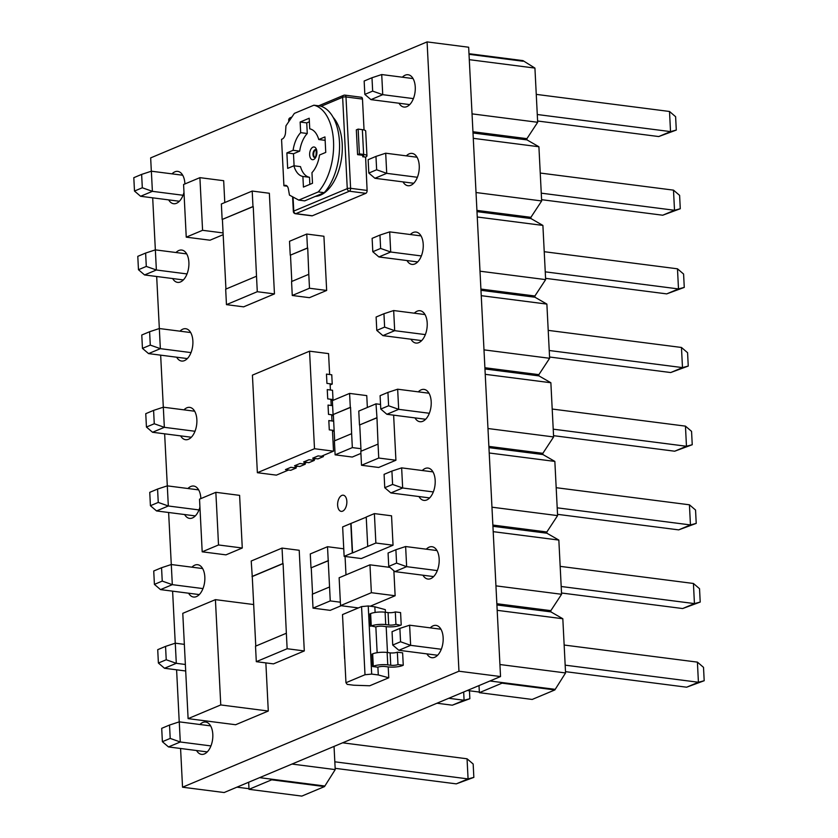 <?xml version="1.0" encoding="UTF-8"?>
<svg xmlns="http://www.w3.org/2000/svg" width="838" height="838" viewBox="0 0 838 838"><rect width="100%" height="100%" fill="white"/><g stroke="black" fill="none" stroke-linecap="round" stroke-linejoin="round"><path stroke-width="1.26" d="M470.16 53.842L470.191 54.46L469.018 54.302L470.16 53.842L522.975 60.619L534.927 68.088L537.671 122.285L526.924 138.658L526.987 139.894L538.907 146.755L541.662 200.952L530.904 217.325L530.967 218.561L542.898 225.422L545.643 279.62L534.895 295.992L534.958 297.228L546.879 304.089L549.623 358.287L538.876 374.649L538.939 375.895L550.87 382.746L553.614 436.944L542.867 453.316L542.93 454.552L554.85 461.413L557.595 515.611L546.847 531.983L546.91 533.219L558.841 540.081L561.586 594.278L550.838 610.651L550.901 611.887L562.822 618.748L565.566 672.945L554.85 689.936L532.182 699.447L479.367 692.67L479.011 685.589M554.819 689.307L502.014 682.541L502.046 683.159L479.367 692.67M550.838 610.651L498.023 603.873L498.086 605.109L496.913 604.963M546.847 531.983L494.043 525.206L494.106 526.442L546.91 533.219M542.867 453.316L490.062 446.539L490.125 447.785L542.93 454.552M538.876 374.649L486.071 367.882L486.134 369.118L538.939 375.895M534.895 295.992L482.091 289.215L482.154 290.451L534.958 297.228M530.904 217.325L478.1 210.548L478.163 211.784L530.967 218.561M526.924 138.658L474.119 131.88L474.182 133.127L526.987 139.894M474.119 131.88L472.946 131.734M537.671 122.285L472.035 113.863M523.006 61.237L470.191 54.46M534.927 68.088L469.29 59.666M413.396 98.612L382.736 94.673L370.951 99.628L364.834 94.39L372.659 91.112L371.988 77.745L364.153 81.024L364.834 94.39M409.709 104.603L370.951 99.628M413.05 78.573L381.719 74.551L382.736 94.673L372.659 91.112M371.988 77.745L381.719 74.551M537.273 114.513L670.526 131.608L658.741 136.552L537.608 121.007M669.51 111.475L675.617 116.702L676.297 130.068L670.526 131.608L669.51 111.475L536.257 94.38M676.297 130.068L658.741 136.552M478.1 210.548L476.927 210.401M541.662 200.952L476.026 192.531M538.907 146.755L473.281 138.333M473.009 132.97L474.182 133.127M482.091 289.215L480.918 289.058M545.643 279.62L480.006 271.198M542.898 225.422L477.262 217M476.99 211.637L478.163 211.784M486.071 367.882L484.898 367.725M549.623 358.287L483.997 349.865M546.879 304.089L481.242 295.667M480.981 290.304L482.154 290.451M490.062 446.539L488.879 446.392M553.614 436.944L487.978 428.522M550.87 382.746L485.233 374.324M484.961 368.961L486.134 369.118M494.043 525.206L492.87 525.059M557.595 515.611L491.958 507.189M554.85 461.413L489.214 452.991M488.942 447.628L490.125 447.785M498.023 603.873L496.85 603.716M561.586 594.278L495.949 585.856M550.901 611.887L498.086 605.109M558.841 540.081L493.205 531.659M492.933 526.295L494.106 526.442M502.014 682.541L489.968 680.99M565.566 672.945L499.93 664.524M554.85 689.936L502.046 683.159M467.29 690.502L479.336 692.052M562.822 618.748L497.185 610.326M417.387 177.279L386.716 173.34L374.932 178.285L368.825 173.057L376.65 169.779L375.969 156.413L368.144 159.691L368.825 173.057M413.7 183.26L374.932 178.285M417.041 157.23L385.7 153.207L386.716 173.34L376.65 169.779M421.367 255.946L390.707 252.008L378.912 256.952L372.805 251.725L380.63 248.436L379.96 235.069L372.124 238.359L372.805 251.725M417.68 261.927L378.912 256.952M421.022 235.897L389.691 231.875L390.707 252.008L380.63 248.436M425.348 334.603L394.688 330.675L382.903 335.619L376.786 330.392L384.621 327.103L383.94 313.737L376.115 317.026L376.786 330.392M421.671 340.595L382.903 335.619M425.002 314.564L393.671 310.542L394.688 330.675L384.621 327.103M429.339 413.27L398.679 409.332L386.884 414.286L380.777 409.049L388.602 405.77L387.931 392.404L380.096 395.683L380.777 409.049M425.652 419.262L386.884 414.286M428.993 393.221L397.652 389.209L398.679 409.332L388.602 405.77M433.319 491.937L402.659 487.999L390.875 492.943L384.757 487.716L392.593 484.437L391.912 471.071L384.087 474.35L384.757 487.716M429.632 497.919L390.875 492.943M432.974 471.888L401.643 467.866L402.659 487.999L392.593 484.437M437.31 570.594L406.65 566.666L394.855 571.61L388.748 566.383L396.573 563.094L395.892 549.728L388.067 553.017L388.748 566.383M433.623 576.586L394.855 571.61M436.965 550.556L405.623 546.533L406.65 566.666L396.573 563.094M441.291 649.261L410.63 645.333L398.846 650.278L392.729 645.051L400.554 641.761L399.883 628.395L392.048 631.684L392.729 645.051M437.604 655.253L398.846 650.278M440.945 629.223L409.614 625.2L410.63 645.333L400.554 641.761M375.969 156.413L385.7 153.207M379.96 235.069L389.691 231.875M383.94 313.737L393.671 310.542M387.931 392.404L397.652 389.209M391.912 471.071L401.643 467.866M395.892 549.728L405.623 546.533M399.883 628.395L409.614 625.2M541.264 193.169L674.517 210.275L662.722 215.219L541.589 199.674M673.49 190.142L679.608 195.369L680.278 208.735L674.517 210.275L673.49 190.142L540.248 173.047M680.278 208.735L662.722 215.219M545.245 271.837L678.497 288.932L666.713 293.887L545.58 278.342M677.481 268.809L683.588 274.036L684.269 287.403L678.497 288.932L677.481 268.809L544.229 251.704M684.269 287.403L666.713 293.887M549.236 350.504L682.488 367.599L670.693 372.543L549.56 357.009M681.462 347.466L687.579 352.704L688.249 366.07L682.488 367.599L681.462 347.466L548.209 330.371M688.249 366.07L670.693 372.543M553.216 429.171L686.469 446.266L674.684 451.211L553.551 435.666M685.453 426.133L691.56 431.361L692.24 444.727L686.469 446.266L685.453 426.133L552.2 409.038M692.24 444.727L674.684 451.211M557.207 507.828L690.449 524.934L678.665 529.878L557.532 514.333M689.433 504.801L695.55 510.028L696.221 523.394L690.449 524.934L689.433 504.801L556.181 487.695M696.221 523.394L678.665 529.878M561.188 586.495L694.44 603.59L682.645 608.545L561.512 593M693.424 583.468L699.531 588.695L700.212 602.061L694.44 603.59L693.424 583.468L560.172 566.362M700.212 602.061L682.645 608.545M565.168 665.163L698.421 682.258L686.636 687.202L565.503 671.657M697.405 662.125L703.511 667.352L704.192 680.728L698.421 682.258L697.405 662.125L564.152 645.03M704.192 680.728L686.636 687.202M334.037 746.417L335.221 769.598L324.505 786.589L301.827 796.1L249.022 789.323L248.666 782.242M324.474 785.971L271.659 779.193L271.69 779.811L249.022 789.323M183.051 195.264L152.39 191.336L140.595 196.281L134.489 191.054L142.313 187.764L141.632 174.398L133.808 177.687L134.489 191.054M179.363 201.256L140.595 196.281M182.705 175.226L151.364 171.203L152.39 191.336L142.313 187.764M141.632 174.398L151.364 171.203M271.659 779.193L259.612 777.643M335.221 769.598L292.012 764.057M324.505 786.589L271.69 779.811M236.945 787.154L248.991 788.705M187.031 273.932L156.371 269.993L144.576 274.948L138.469 269.721L146.294 266.432L145.623 253.066L137.788 256.344L138.469 269.721M183.344 279.923L144.576 274.948M186.685 253.893L155.355 249.871L156.371 269.993L146.294 266.432M191.012 352.599L160.351 348.66L148.567 353.605L142.45 348.378L150.285 345.099L149.604 331.733L141.779 335.011L142.45 348.378M187.335 358.58L148.567 353.605M190.676 332.55L159.335 328.527L160.351 348.66L150.285 345.099M195.003 431.266L164.342 427.328L152.547 432.272L146.441 427.045L154.265 423.756L153.595 410.39L145.76 413.679L146.441 427.045M191.315 437.247L152.547 432.272M194.657 411.217L163.316 407.195L164.342 427.328L154.265 423.756M198.983 509.923L168.323 505.995L156.538 510.939L150.421 505.712L158.256 502.423L157.575 489.057L149.751 492.346L150.421 505.712M195.306 515.915L156.538 510.939M198.637 489.884L167.307 485.862L168.323 505.995L158.256 502.423M202.974 588.59L172.314 584.652L160.519 589.606L154.412 584.379L162.237 581.09L161.556 567.724L153.731 571.003L154.412 584.379M199.287 594.582L160.519 589.606M202.628 568.552L171.287 564.529L172.314 584.652L162.237 581.09M185.366 664.482L176.294 663.319L164.51 668.263L158.392 663.036L166.228 659.757L165.547 646.391L157.722 649.67L158.392 663.036M185.701 670.987L164.51 668.263M184.35 644.359L175.278 643.186L176.294 663.319L166.228 659.757M210.946 745.925L180.285 741.986L168.49 746.93L162.383 741.703L170.208 738.414L169.527 725.048L161.703 728.337L162.383 741.703M207.258 751.906L168.49 746.93M210.6 725.876L179.259 721.853L180.285 741.986L170.208 738.414M145.623 253.066L155.355 249.871L152.684 197.831M149.604 331.733L159.335 328.527L156.675 276.498M153.595 410.39L163.316 407.195L160.655 355.165M157.575 489.057L167.307 485.862L164.636 433.822M161.556 567.724L171.287 564.529L168.627 512.489M165.547 646.391L175.278 643.186M169.527 725.048L179.259 721.853M448.759 698.284L464.084 700.254L452.3 705.198L436.965 703.229M469.458 690.784L469.856 698.714L464.084 700.254L463.676 692.02M469.856 698.714L452.3 705.198M334.823 761.815L468.075 778.911L456.281 783.865L335.148 768.32M467.049 758.788L473.166 764.015L473.847 777.381L468.075 778.911L467.049 758.788L342.616 742.814M473.847 777.381L456.281 783.865M361 97.323A2.409 1.341 97.3 0 1 361.429 97.26A2.409 1.341 97.3 0 1 362.477 99.073L345.979 96.957L350.609 188.32L367.107 190.436L365.598 157.062A7.699 1.959 177.1 0 0 366.95 155.858A7.699 1.959 177.1 0 0 363.619 154.422L359.397 153.878L357.585 154.642L361.807 155.187A4.494 1.142 -2.9 0 1 363.755 156.025A4.494 1.142 -2.9 0 1 362.959 156.727L365.42 157.135M364.048 129.974L362.477 99.073M367.107 190.436A2.409 1.341 97.3 0 1 365.86 193.327L349.362 191.211L295.856 213.659L312.354 215.775L365.86 193.327M312.354 215.775A2.409 1.341 97.3 0 1 311.935 215.837L295.437 213.721A2.409 1.341 -82.7 0 0 295.856 213.659A2.409 1.896 -112.8 0 1 293.761 211.082L347.267 188.634L342.637 97.271L321.101 106.311M268.286 711.033L235.635 724.734L188.11 718.637L220.761 704.936L268.286 711.033L267.5 695.55M265.866 662.9L267.511 695.54M286.355 633.245L283.087 563.597L252.259 576.534L251.211 561.02L282.039 548.083L299.208 550.283L304.299 650.937L273.471 663.874L256.302 661.674L255.517 646.192L286.355 633.245L287.141 648.738L256.302 661.674M252.196 191.054L252.982 206.546L222.143 219.483L221.358 203.99L252.196 191.054L269.354 193.264L274.455 293.908L243.617 306.855L226.459 304.644L225.673 289.162L256.512 276.226L257.287 291.708L274.455 293.908M306.75 234.043L307.462 247.985L290.231 255.213L289.519 241.281L306.75 234.043L323.918 236.253L326.663 290.451L309.432 297.679L292.263 295.479L291.561 281.537L308.793 274.309L309.494 288.241L326.663 290.451M341.213 605.717L330.193 610.347L313.024 608.137L312.323 594.205L329.554 586.977L330.256 600.909L313.024 608.137M345.057 556.463L345.989 574.868M393.63 415.145L395.913 460.24L378.682 467.468L361.513 465.268L360.811 451.326L378.043 444.098L378.745 458.04L395.913 460.24M349.593 393.41L350.305 407.352L333.074 414.58L332.361 400.637L349.593 393.41L366.761 395.609L367.358 407.467M360.916 453.41L352.274 457.045L335.116 454.835L334.404 440.903L351.635 433.675L352.337 447.607L360.937 448.707M374.387 513.6L375.874 543.024L367.714 546.449L366.227 517.025L374.387 513.6L391.545 515.81L393.043 545.224L361.293 558.548L344.135 556.348L342.648 526.924L350.808 523.499L352.295 552.923L344.135 556.348M201.717 542.521L202.188 551.813L225.956 554.861L242.276 548.01L239.605 495.363L215.848 492.315L199.528 499.165L201.728 542.532M224.144 189.996L224.783 202.555M223.18 234.682L210.013 240.202L186.246 237.154L202.576 230.303L223.086 232.933M202.576 230.303L199.905 177.656L223.673 180.704L224.144 189.985M393.87 570.762L395.138 595.745L389.691 598.028M389.691 598.049L370.228 606.22M399.024 103.231A16.289 9.082 -82.7 0 0 403.968 107.055A16.289 9.082 -82.7 0 0 415.051 92.054A16.289 9.082 -82.7 0 0 408.116 74.739A16.289 9.082 -82.7 0 0 402.366 77.201M406.996 260.555A16.289 9.082 -82.7 0 0 411.94 264.389A16.289 9.082 -82.7 0 0 423.022 249.378A16.289 9.082 -82.7 0 0 416.088 232.063A16.289 9.082 -82.7 0 0 410.337 234.525M426.919 653.881A16.289 9.082 -82.7 0 0 431.863 657.704A16.289 9.082 -82.7 0 0 442.946 642.704A16.289 9.082 -82.7 0 0 436.011 625.389A16.289 9.082 -82.7 0 0 430.261 627.851M422.939 575.214A16.289 9.082 -82.7 0 0 427.872 579.048A16.289 9.082 -82.7 0 0 438.965 564.037A16.289 9.082 -82.7 0 0 432.02 546.722A16.289 9.082 -82.7 0 0 426.28 549.183M418.958 496.546A16.289 9.082 -82.7 0 0 423.892 500.38A16.289 9.082 -82.7 0 0 434.974 485.38A16.289 9.082 -82.7 0 0 428.04 468.065A16.289 9.082 -82.7 0 0 422.289 470.516M414.967 417.89A16.289 9.082 -82.7 0 0 419.911 421.713A16.289 9.082 -82.7 0 0 430.994 406.713A16.289 9.082 -82.7 0 0 424.049 389.398A16.289 9.082 -82.7 0 0 418.309 391.859M410.987 339.222A16.289 9.082 -82.7 0 0 415.92 343.056A16.289 9.082 -82.7 0 0 427.003 328.046A16.289 9.082 -82.7 0 0 420.068 310.73A16.289 9.082 -82.7 0 0 414.328 313.192M403.015 181.888A16.289 9.082 -82.7 0 0 407.949 185.722A16.289 9.082 -82.7 0 0 419.042 170.722A16.289 9.082 -82.7 0 0 412.097 153.406A16.289 9.082 -82.7 0 0 406.357 155.858M168.679 199.884A16.289 9.082 -82.7 0 0 173.613 203.718A16.289 9.082 -82.7 0 0 183.983 192.394M184.915 183.951A16.289 9.082 -82.7 0 0 177.761 171.392A16.289 9.082 -82.7 0 0 172.02 173.854M172.659 278.551A16.289 9.082 -82.7 0 0 177.604 282.375A16.289 9.082 -82.7 0 0 188.686 267.374A16.289 9.082 -82.7 0 0 181.752 250.059A16.289 9.082 -82.7 0 0 176.001 252.521M176.65 357.208A16.289 9.082 -82.7 0 0 181.584 361.042A16.289 9.082 -82.7 0 0 192.677 346.042A16.289 9.082 -82.7 0 0 185.732 328.726A16.289 9.082 -82.7 0 0 179.992 331.178M196.574 750.534A16.289 9.082 -82.7 0 0 201.508 754.368A16.289 9.082 -82.7 0 0 212.601 739.367A16.289 9.082 -82.7 0 0 205.656 722.042A16.289 9.082 -82.7 0 0 199.915 724.503M188.602 593.21A16.289 9.082 -82.7 0 0 193.536 597.033A16.289 9.082 -82.7 0 0 204.629 582.033A16.289 9.082 -82.7 0 0 197.684 564.718A16.289 9.082 -82.7 0 0 191.944 567.179M184.622 514.542A16.289 9.082 -82.7 0 0 189.556 518.376A16.289 9.082 -82.7 0 0 199.926 507.053M200.858 498.6A16.289 9.082 -82.7 0 0 193.704 486.05A16.289 9.082 -82.7 0 0 187.953 488.512M180.631 435.875A16.289 9.082 -82.7 0 0 185.575 439.709A16.289 9.082 -82.7 0 0 196.658 424.709A16.289 9.082 -82.7 0 0 189.723 407.383A16.289 9.082 -82.7 0 0 183.972 409.845M337.63 505.22A8.15 4.546 -82.7 0 0 341.202 511.369A8.15 4.546 -82.7 0 0 346.743 503.858A8.15 4.546 -82.7 0 0 343.276 495.206A8.15 4.546 -82.7 0 0 337.63 505.22M180.579 748.481L182.537 787.207L458.962 671.217L427.087 41.9L150.662 157.89L151.332 171.214M172.607 591.157L175.247 643.196M176.598 669.824L179.227 721.864M390.11 652.865A5.217 1.33 177.1 0 0 397.348 652.174L402.628 652.854L403.256 665.236L402.575 665.529A10.423 2.661 177.1 0 1 388.099 666.901L385.134 666.514A5.217 1.33 -2.9 0 0 377.896 667.205L372.617 666.524L371.988 654.132L372.669 653.85A10.423 2.661 -2.9 0 1 387.135 652.477L387.764 664.869L390.738 665.246L390.11 652.865L387.135 652.477M401.213 624.98L400.585 612.588L395.306 611.908A5.217 1.33 177.1 0 1 388.067 612.599L385.103 612.222L385.731 624.603A10.423 2.661 177.1 0 0 371.255 625.976L375.853 626.939A5.217 1.33 -2.9 0 1 383.092 626.258L386.056 626.635A10.423 2.661 177.1 0 0 400.533 625.263L395.934 624.3A5.217 1.33 -2.9 0 1 388.696 624.991L385.731 624.603M333.367 415.219L331.722 415.91M326.474 374.104L326.935 383.395L326.464 374.104L331.764 374.775L332.225 384.066L330.162 384.935M327.26 389.586L327.721 398.888L327.249 389.597L332.539 390.267L333.011 399.558L330.937 400.428M334.153 430.711L332.508 431.392M323.321 455.443L323.384 456.605L317.937 458.889L312.658 458.208L318.105 455.893L321.268 456.301L333.514 451.169L314.501 448.728L309.557 351.174L328.569 353.615L329.627 374.502M314.25 459.245L314.313 460.408L308.876 462.691L303.586 461.989L309.033 459.706L312.197 460.114L315.769 458.606M305.189 463.058L305.242 464.221L299.805 466.504L294.526 465.792L299.962 463.508L303.136 463.917L306.698 462.419M296.118 466.86L296.181 468.023L290.734 470.307L285.454 469.594L290.891 467.311L294.065 467.719L297.637 466.221M182.537 787.207L224.123 792.539L500.537 676.549L468.662 47.232L427.087 41.9M458.962 671.217L500.537 676.549M344.565 575.476L339.128 577.759L340.542 605.633L371.37 592.696L395.138 595.745M340.542 605.633L358.392 607.927M344.575 575.465L369.956 564.822L389.911 567.378M369.956 564.822L371.37 592.696M199.905 177.656L183.585 184.507L186.246 237.154M202.188 551.813L218.519 544.962L218.048 535.671M218.519 544.962L242.276 548.01M216.319 501.606L215.848 492.315M216.34 501.606L218.069 535.671M375.874 543.024L393.043 545.224M366.227 517.172L350.808 523.499M351.07 523.53L352.557 552.954L367.714 546.449M351.635 433.675L350.567 407.383L333.074 414.58M333.335 414.611L334.666 440.798M352.337 447.607L335.116 454.835M376.712 417.774L359.481 425.002L358.769 411.07L376 403.843L376.974 417.806L359.481 425.002M376 403.843L380.536 404.419M359.743 425.034L361.063 451.221M378.745 458.04L361.513 465.268M378.043 444.098L376.974 417.806M330.256 600.909L340.364 602.208M328.486 560.685L310.992 567.881L310.28 553.939L327.511 546.711L329.554 586.977M327.511 546.711L343.748 548.796M311.254 567.913L312.574 594.1M328.224 560.653L310.992 567.881M308.793 274.309L307.724 248.017L290.231 255.213M290.493 255.244L291.813 281.432M309.494 288.241L292.263 295.479M368.228 605.968L371.684 674.098L365.001 674.737L361.555 606.597L368.228 605.968L374.837 606.806L385.312 609.645L385.449 612.264M371.684 674.098L378.284 674.946L377.896 667.205M377.152 652.697L375.853 626.939M371.255 625.976L370.626 613.594L369.946 613.877L370.574 626.258M375.12 612.431L374.837 606.806M365.001 674.737L345.958 682.719L347.194 684.374L353.793 685.222L369.726 685.767L388.769 677.785L378.284 674.946M361.555 606.597L342.501 614.589L345.958 682.719M344.711 658.144A10.423 2.661 177.1 0 0 344.596 658.584L343.968 646.192A10.423 2.661 -2.9 0 1 344.083 645.752M370.626 613.594A10.423 2.661 -2.9 0 1 385.103 612.222M395.934 624.3L395.306 611.908M387.764 664.869A10.423 2.661 177.1 0 0 373.287 666.241L372.617 666.524M403.256 665.236L397.977 664.565A5.217 1.33 -2.9 0 1 390.738 665.246M397.348 652.174L397.977 664.565M386.171 626.646L387.481 652.519M388.214 666.912L388.769 677.785M256.512 276.226L253.244 206.577L222.143 219.483M222.405 219.514L225.935 289.058M257.287 291.708L226.459 304.644M287.141 648.738L304.299 650.937M282.039 548.083L282.825 563.565L251.987 576.502M252.259 576.534L255.779 646.077M188.11 718.637L182.778 613.332L215.418 599.641L253.673 604.544M215.418 599.641L220.761 704.936M362.707 155.355L362.781 156.8M357.585 154.642L356.328 129.869L358.14 129.104L362.362 129.649A7.699 1.959 -2.9 0 1 365.703 131.084L366.95 155.858M358.14 129.104L359.397 153.878M289.466 195.107L298.747 200.104L318.283 191.912A48.112 26.826 -82.7 0 0 333.524 141.234A48.112 26.826 -82.7 0 0 313.883 105.2L294.358 113.392L285.957 125.815L285.528 132.582A6.411 3.582 97.3 0 1 282.217 139.045L281.558 139.318L283.914 185.774L284.574 185.502A6.411 3.582 97.3 0 1 285.706 185.334A6.411 3.582 97.3 0 1 288.377 188.979L289.466 195.107M318.283 191.912L324.222 192.677L304.686 200.869L298.747 200.104M287.193 186.193L283.914 185.774M324.222 192.677A48.112 26.826 -82.7 0 0 339.463 141.999A48.112 26.826 -82.7 0 0 319.833 105.955L313.883 105.2M318.754 139.527A24.051 13.418 -82.7 0 0 309.746 128.853L309.201 118.231L300.14 122.034L300.674 132.655A24.051 13.418 -82.7 0 0 293.101 150.295L286.879 152.904L287.664 168.386L293.887 165.777A24.051 13.418 -82.7 0 0 302.895 176.451L303.429 187.073L312.501 183.271L311.956 172.649A24.051 13.418 -82.7 0 0 319.529 155.009L325.752 152.401L324.966 136.919L318.754 139.527L325.144 140.344M315.821 149.772A4.012 2.231 -82.7 0 0 313.705 153.406A4.012 2.231 -82.7 0 0 314.837 157.45M309.379 121.772L306.739 122.882L307.274 133.504A24.051 13.418 -82.7 0 0 299.7 151.133L293.478 153.752L294.096 165.798M293.887 165.777L300.486 166.626A24.051 13.418 -82.7 0 0 309.494 177.3L309.851 184.381M306.739 122.882L300.14 122.034M307.274 133.504L300.674 132.655M299.7 151.133L293.101 150.295M293.478 153.752L286.879 152.904M309.494 177.3L302.895 176.451M333.011 399.558L327.731 398.878L330.884 399.297L331.199 405.477M332.225 384.066L326.946 383.395L330.099 383.804L330.413 389.995M333.671 421.179L328.81 420.561L329.282 429.852L332.456 430.261L333.514 451.169M332.623 405.655L328.025 405.079L328.496 414.37L331.67 414.779L331.984 420.959M309.557 351.174L252.427 375.141L257.371 472.705L276.383 475.136L288.565 470.024M257.371 472.705L314.501 448.728M296.181 468.023L290.891 467.311M290.891 467.342L285.454 469.626M305.242 464.221L299.962 463.508L294.526 465.823M314.313 460.408L309.033 459.706M309.033 459.737L303.597 462.021M323.384 456.605L318.105 455.893M318.105 455.924L312.658 458.208M334.142 430.47L329.282 429.852L328.831 420.561M328.046 405.068L328.517 414.36L333.356 414.988M388.696 624.991L388.067 612.599M373.287 666.241L372.669 653.85M290.451 119.164L289.131 119.719L289.194 121.018M293.049 197.035L293.761 211.082A2.409 0.618 -2.9 0 0 293.342 211.459A2.409 2.409 0 0 0 295.437 213.721M333.21 117.435A42.497 23.705 97.3 0 1 340.458 164.248A42.497 23.705 97.3 0 1 315.329 196.406M362.896 155.407L362.959 156.727M362.362 129.649L363.619 154.422M361.429 97.26L344.921 95.134A2.409 2.409 0 0 0 343.685 95.302A2.409 1.896 -112.8 0 0 342.637 97.271A2.409 0.618 -2.9 0 1 345.979 96.957A2.409 1.341 -82.7 0 0 344.921 95.134A2.409 1.341 -82.7 0 0 344.502 95.197A2.409 1.896 -112.8 0 0 343.685 95.302L318.66 105.808M350.609 188.32A2.409 0.618 177.1 0 0 347.267 188.634A2.409 1.896 -112.8 0 0 349.362 191.211A2.409 1.341 -82.7 0 0 350.609 188.32M288.712 120.096A2.409 0.618 177.1 0 1 289.131 119.719A2.409 1.896 -112.8 0 1 290.178 117.76A2.409 2.409 0 0 0 288.712 120.096L288.785 121.625M286.753 185.774L284.574 185.502M315.685 149.614A4.012 2.231 -82.7 0 0 315.067 149.73A4.012 2.231 -82.7 0 0 312.993 153.867A4.012 2.231 -82.7 0 0 314.669 157.565M312.962 147.153A6.411 3.582 97.3 0 1 316.575 155.124A6.411 3.582 97.3 0 1 310.29 157.764A6.411 3.582 97.3 0 1 312.962 147.153M291.886 117.037L290.178 117.76M292.598 196.794L293.342 211.459M315.769 149.625L315.654 149.593C316.376 146.859 316.743 158.078 314.627 157.586L314.753 157.575"/></g></svg>
